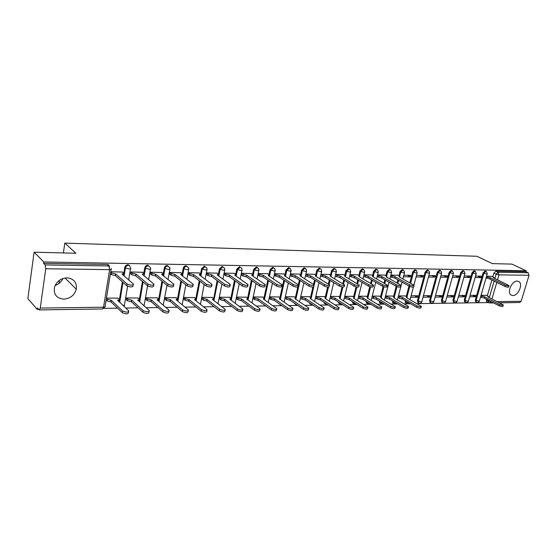 <?xml version="1.0" encoding="UTF-8"?>
<svg xmlns="http://www.w3.org/2000/svg" width="557" height="557" viewBox="0 0 557 557"><rect width="100%" height="100%" fill="white"/><g stroke="black" fill="none" stroke-linecap="round" stroke-linejoin="round"><path stroke-width="0.84" d="M63.839 299.179C70.266 298.587 74.415 295.273 76.288 289.25C77.026 282.469 73.921 278.667 66.979 277.846C60.887 278.256 56.744 281.299 54.558 286.98C53.361 294.291 56.452 298.357 63.839 299.179M62.913 278.521C61.361 281.926 58.757 284.265 55.094 285.546M512.858 295.572C518.114 295.885 523.246 284.286 518.992 281.654L517.195 281.083C511.987 280.672 506.779 292.23 510.929 294.938L512.858 295.572M130.018 267.102C129.941 265.717 129.21 264.951 127.825 264.819C126.216 264.951 125.207 265.814 124.782 267.416L125.402 267.945C125.826 266.343 126.843 265.473 128.451 265.341M149.93 267.2L147.821 265.16C146.261 265.292 145.273 266.149 144.841 267.722L145.481 268.237C145.906 266.664 146.902 265.807 148.461 265.682M169.237 267.304L167.232 265.494C165.714 265.626 164.747 266.469 164.315 268.014L164.969 268.53C165.401 266.977 166.369 266.135 167.887 266.009L169.899 267.813L169.982 268.697L168.625 269.504L164.969 268.53L163.626 275.993M187.981 267.416L186.08 265.821C184.604 265.947 183.65 266.775 183.225 268.307L183.894 268.815C184.318 267.283 185.272 266.455 186.748 266.323L188.656 267.924L188.795 269.003L187.5 269.769L183.894 268.815L182.55 276.021M206.187 267.548L204.384 266.135L201.592 268.585L202.268 269.087L205.067 266.636L206.87 268.042L207.065 269.296L205.832 270.034L202.268 269.087L200.931 276.063M223.872 267.687L222.173 266.441L219.437 268.857L220.126 269.351L222.87 266.935L224.568 268.175L224.819 269.581L223.649 270.284L220.126 269.351L218.79 276.112M241.063 267.833L239.475 266.74L236.788 269.122L237.491 269.609L240.178 267.228L241.773 268.321L242.086 269.86L240.972 270.528L237.491 269.609L236.154 276.168M257.529 267.597L256.297 267.033L253.665 269.379L254.375 269.86L257.014 267.506L258.504 268.474L258.88 270.131L257.814 270.765L254.375 269.86L253.038 276.237M273.849 267.854L272.665 267.318L270.082 269.63L270.806 270.103L273.39 267.785L274.782 268.641L275.221 270.389L274.197 271.001L270.806 270.103L269.47 276.307M289.731 268.112L288.596 267.59L286.061 269.873L286.792 270.347L289.327 268.056L290.629 268.808L291.123 270.646L290.148 271.224L286.792 270.347L285.463 276.383M305.201 268.363L304.101 267.854L301.622 270.117L302.36 270.577L304.846 268.314L306.065 268.989L306.608 270.89L305.675 271.447L302.36 270.577L301.031 276.46M320.268 268.606L319.21 268.119L316.773 270.347L317.518 270.799L319.962 268.571L321.104 269.17L321.688 271.134L320.797 271.663L317.518 270.799L316.418 275.59M334.952 268.85L333.935 268.37L331.54 270.57L332.292 271.022L334.687 268.822L335.753 269.351L336.386 271.363L335.537 271.872L332.292 271.022L331.192 275.666M349.267 269.08L348.278 268.62L345.932 270.793L346.691 271.238L349.044 269.059L350.04 269.539L350.715 271.593L349.893 272.074L346.691 271.238L345.598 275.778M363.248 269.316L362.266 268.857L359.961 271.008L360.727 271.447L363.032 269.296L363.972 269.727L364.675 271.816L363.895 272.269L360.727 271.447L359.634 275.889M376.908 269.553L375.912 269.094L373.643 271.217L374.415 271.649L376.685 269.525L377.562 269.915L378.3 272.032L377.549 272.464L374.415 271.649L373.322 276.007M390.227 269.776L389.218 269.323L386.99 271.419L387.769 271.844L389.997 269.755L390.819 270.103L391.592 272.241L390.868 272.652L387.769 271.844L386.676 276.133M403.219 269.999L402.21 269.546L400.017 271.614L400.796 272.039L402.989 269.971L403.762 270.291L404.556 272.443L403.867 272.839L400.796 272.039L399.703 276.251M415.905 270.215L414.888 269.769L412.737 271.809L413.517 272.234L415.675 270.187L416.406 270.479L417.221 272.645L416.552 273.021L413.517 272.234L410.62 283.221M428.291 270.423L427.268 269.985L425.151 272.004L425.938 272.415L428.054 270.396L428.744 270.66L429.579 272.833L428.939 273.195L425.938 272.415L418.251 301.093L421.224 301.873L421.872 301.455L429.503 273.118M440.385 270.625L439.362 270.187L437.28 272.185L438.067 272.596L440.155 270.598L440.803 270.841L441.652 273.021L441.04 273.369L438.067 272.596L430.352 300.94L433.297 301.713L433.924 301.316L441.583 273.292M452.2 270.827L451.177 270.396L449.13 272.366L449.917 272.77L451.971 270.799L452.583 271.022L453.454 273.209L452.862 273.536L449.917 272.77L442.181 300.794L445.092 301.553L445.697 301.177L453.384 273.459M463.751 271.022L462.728 270.591L460.709 272.547L461.502 272.944L463.521 270.994L464.099 271.196L464.984 273.383L464.413 273.696L461.502 272.944L453.739 300.648L456.622 301.4L457.206 301.038L464.914 273.626M475.03 271.21L474.014 270.786L472.023 272.714L472.816 273.111L474.808 271.182L475.358 271.37L476.249 273.557L475.706 273.856L472.816 273.111L465.046 300.508L467.901 301.253L468.458 300.905L476.186 273.793M486.066 271.398L485.05 270.981L483.093 272.888L483.887 273.278L485.843 271.37L486.365 271.544L487.271 273.731L486.741 274.016L483.887 273.278L476.096 300.369L478.923 301.1L479.459 300.773L487.208 273.947M34.109 252.196L75.905 253.24L64.821 243.117L476.952 256.29L492.367 263.621L511.883 264.109L526.156 270.758L43.78 261.964L34.109 252.196L27.85 298.608L37.215 309.351L38.579 309.33M104.089 308.348L117.541 308.146M125.736 308.028L138.025 307.84M146.094 307.722L157.896 307.541M165.84 307.422L177.182 307.255M185.008 307.137L195.911 306.97M203.611 306.858L214.097 306.698M221.686 306.587L231.775 306.434M239.252 306.322L248.958 306.176M256.331 306.065L265.668 305.925M272.937 305.814L281.926 305.682M289.097 305.577L297.751 305.445M304.825 305.34L313.159 305.215M320.136 305.111L328.17 304.985M335.049 304.888L342.792 304.77M349.58 304.665L357.037 304.554M363.742 304.456L370.934 304.345M377.549 304.247L384.483 304.143M391.021 304.045L397.705 303.948M404.152 303.85L410.606 303.753M416.977 303.656L488.489 302.583M37.215 309.351L37.403 307.993L39.275 309.929L40.264 308.084L45.751 268.773L45.138 264.937L108.928 265.968L107.216 264.464C108.726 264.624 109.485 265.466 109.485 266.991M43.78 261.964L43.592 263.364L45.138 264.937M486.7 301.643L486.331 299.109M487.312 295.739L491.894 279.997M492.827 276.78L493.913 273.048L496.169 274.148L498.097 272.255L528.14 272.742L529.046 275.283L521.164 301.281L519.716 302.514L499.497 302.827M528.14 272.742L525.878 271.684L526.156 270.758M469.628 296.784L475.33 296.735L472.656 295.328M475.33 296.735L475.741 295.307L470.038 295.349M475.114 277.539L480.823 277.595L477.843 276.112M480.823 277.595L481.234 276.154L475.532 276.084M458.369 296.888L464.253 296.832L461.593 295.412M464.253 296.832L464.663 295.391L458.78 295.433M463.849 277.421L469.739 277.483L466.766 275.98M469.739 277.483L470.15 276.021L464.26 275.952M446.86 296.985L452.932 296.937L450.279 295.495M452.932 296.937L453.342 295.475L447.264 295.523M452.319 277.302L458.397 277.365L455.438 275.847M458.397 277.365L458.815 275.882L452.73 275.812M435.08 297.097L441.353 297.034L438.7 295.586M441.353 297.034L441.757 295.565L435.483 295.607M440.517 277.177L446.805 277.24L443.852 275.708M446.805 277.24L447.215 275.75L440.928 275.673M423.021 297.201L429.503 297.146L426.864 295.676M429.503 297.146L429.907 295.649L423.424 295.697M428.444 277.052L434.933 277.121L431.995 275.569M434.933 277.121L435.344 275.604L428.855 275.527M410.683 297.313L417.374 297.25L414.742 295.767M417.374 297.25L417.778 295.739L411.08 295.788M416.086 276.92L422.791 276.989L419.86 275.423M422.791 276.989L423.202 275.457L416.49 275.381M405.329 295.955L398.443 295.885M403.428 276.787L410.356 276.864L407.439 275.269M410.356 276.864L410.76 275.311L403.832 275.228M392.615 296.052L385.5 295.983M397.99 275.283L390.861 275.074M379.596 296.15L372.243 296.08M384.943 275.13L377.569 274.914M366.255 296.254L358.652 296.185M371.575 274.977L363.951 274.754M352.581 296.359L344.72 296.289M357.866 274.81L349.984 274.587M338.565 296.463L330.44 296.394M343.815 274.65L335.662 274.413M324.195 296.575L315.784 296.505M329.396 274.476L320.964 274.239M309.448 296.686L300.801 296.616M314.608 274.302L305.932 274.065M294.319 296.804L285.442 296.728M299.429 274.128L290.524 273.877M278.785 296.923L269.672 296.846L269.532 298.566M283.847 273.94L274.698 273.689L274.573 275.443M262.841 297.048L253.477 296.972L253.344 298.712M267.84 273.752L258.441 273.494L258.323 275.269M246.459 297.173L236.836 297.09L236.704 298.858M251.395 273.564L241.731 273.299L241.62 275.095M229.623 297.299L219.73 297.222L219.604 299.012M234.497 273.362L224.562 273.09L224.443 274.914M212.321 297.431L202.142 297.354L202.024 299.172M217.112 273.16L206.898 272.881L206.786 274.733M194.525 297.57L184.054 297.487L183.942 299.332M199.239 272.951L188.719 272.665L188.621 274.545M176.214 297.71L165.443 297.626L165.332 299.499M180.844 272.735L170.017 272.443L169.92 274.35M157.373 297.856L146.282 297.772L146.171 299.666M161.906 272.512L150.752 272.213L150.662 274.148M137.969 298.009L126.543 297.918L126.446 299.84M142.404 272.289L130.916 271.976L130.825 273.94M117.987 298.162L106.457 298.065M122.31 272.053L110.711 271.732M119.066 301.803L122.38 281.842M123.445 275.457L124.782 267.416M139.02 301.4L142.467 281.487M143.518 273.988L144.841 267.722M158.738 299.081L161.955 281.188M163.298 273.675L164.315 268.014M165.429 297.71L166.71 298.789L170.498 299.757L182.633 309.915C186.087 311.377 188.008 311.398 188.398 309.964L176.033 299.708L177.537 298.817L180.879 280.937M182.202 273.8L183.225 268.307M195.82 298.608L199.26 280.721M200.562 273.94L201.592 268.585M202.128 297.431L203.458 298.482L207.148 299.422L219.757 309.281C223.065 310.681 224.903 310.715 225.272 309.393L212.377 299.374L213.749 298.559L217.126 280.547M218.4 274.093L219.437 268.857M230.856 298.225L234.49 280.394M235.743 274.239L236.788 269.122M247.656 298.044L251.381 280.275M252.613 274.392L253.665 269.379M264.004 297.87L267.813 280.171M269.024 274.538L270.082 269.63M279.92 297.71L283.812 280.087M285.003 274.692L286.061 269.873M295.426 297.549L297.821 286.946M274.678 273.779L276.105 274.712L279.642 275.611L293.212 284.495C296.289 285.741 297.995 285.838 298.315 284.801L299.381 280.018M300.557 274.838L301.622 270.117M310.528 297.396L312.902 287.099M313.528 284.397L314.552 279.962M315.701 274.984L316.773 270.347M325.246 297.25L327.641 287.085M328.352 284.091L329.333 279.92M330.468 275.123L331.54 270.57M339.589 297.111L342.026 287.001M342.792 283.812L343.739 279.893M344.853 275.262L345.932 270.793M353.584 296.972L356.062 286.876M356.877 283.562L357.782 279.872M358.882 275.402L359.961 271.008M367.23 296.846L369.764 286.709M370.607 283.339L371.484 279.851M372.563 275.541L373.643 271.217M380.313 303.147L379.665 302.757L379.428 301.107M380.549 296.714L383.146 286.521M384.01 283.137L384.845 279.844M385.91 275.673L386.99 271.419M393.256 302.966L392.664 302.611L392.441 300.843M393.548 296.596L396.215 286.291M397.078 282.956L397.886 279.844M398.93 275.806L400.017 271.614M405.893 302.785L405.35 302.472L405.155 300.592M406.234 296.477L408.984 286.033M409.841 282.796L412.737 271.809M418.244 302.611L417.743 302.326L417.478 300.655L425.151 272.004M430.303 302.437L429.579 300.508L437.28 272.185M442.098 302.27L441.409 300.362L449.13 272.366M453.621 302.11L452.966 300.223L460.709 272.547M464.893 301.95L464.266 300.084L472.023 272.714M475.915 301.797L475.316 299.951L483.093 272.888M58.972 283.52L59.439 280.303M63.401 252.927L64.821 243.117M486.539 295.335L481.053 295.266M492.047 276.39L486.553 276.216M263.329 304.247L263.962 304.7M278.966 303.614L279.962 304.526M294.361 303.133L295.433 304.317M309.413 302.716L310.5 304.115M324.104 302.34L324.355 303.328L325.184 303.913M338.44 301.998L338.705 303.189L339.498 303.718M352.435 301.685L352.699 303.05L353.458 303.523L353.187 302.152M366.095 301.386L366.353 302.904L367.049 303.335M43.592 263.364L107.216 264.464M525.878 271.684L495.841 271.162L493.913 273.048M486.442 276.592L490.327 277.79L489.965 279.036L486.08 277.839M508.987 285.894L508.687 286.897C508.388 287.447 507.086 287.273 504.767 286.375L489.965 279.036M490.327 277.79L505.143 285.107C507.462 286.006 508.764 286.18 509.063 285.637L493.509 277.825L494.129 277.546L491.817 276.279M480.935 295.67L484.785 296.881L499.406 304.484C501.697 305.403 502.999 305.57 503.312 304.971L487.967 296.853L488.593 296.54L486.331 295.231M503.229 305.257L502.936 306.225C502.63 306.816 501.328 306.656 499.037 305.737L484.43 298.113L481.499 297.382L481.861 296.15M480.58 296.902L481.499 297.382M484.43 298.113L484.785 296.881M390.798 275.318L395.24 276.808L394.892 278.18L390.45 276.683M414.011 285.678L413.754 286.667C413.447 287.426 411.971 287.273 409.325 286.221L394.892 278.18M395.24 276.808L409.694 284.829C412.34 285.88 413.816 286.026 414.123 285.281L399.077 276.843L399.905 276.439L397.761 275.158M377.521 275.137L382.039 276.669L381.691 278.054L377.166 276.523M400.803 285.644L400.546 286.632C400.239 287.419 398.742 287.28 396.048 286.201L381.691 278.054M382.039 276.669L396.417 284.794C399.111 285.866 400.608 286.006 400.915 285.226L385.966 276.711L386.83 276.279L384.713 275.005M363.902 274.942L368.504 276.53L368.156 277.936L363.554 276.349M387.261 285.616L387.004 286.597C386.697 287.419 385.172 287.28 382.436 286.18L368.156 277.936M368.504 276.53L382.798 284.752C385.541 285.845 387.066 285.985 387.373 285.17L372.529 276.571L373.427 276.119L371.345 274.845M349.949 274.747L354.628 276.383L354.287 277.811L349.601 276.168M373.364 285.581L373.12 286.563C372.814 287.412 371.261 287.28 368.469 286.159L354.287 277.811M354.628 276.383L368.825 284.711C371.623 285.832 373.176 285.964 373.482 285.114L358.757 276.425L359.69 275.952L357.636 274.678M335.627 274.545L340.404 276.237L339.916 277.678L335.286 275.987M359.112 285.546L358.868 286.521C358.562 287.412 356.981 287.28 354.134 286.138L340.055 277.678M340.404 276.237L354.496 284.669C357.343 285.811 358.924 285.943 359.23 285.059L344.637 276.279L345.605 275.785L343.585 274.51M320.943 274.336L322.392 275.228L325.803 276.084L325.316 277.546L320.602 275.799M344.477 285.511L344.247 286.479C343.934 287.405 342.325 287.28 339.422 286.11L325.462 277.546M325.803 276.084L339.784 284.627C342.687 285.797 344.296 285.915 344.602 284.996L330.148 276.133L331.15 275.611L329.166 274.336M305.911 274.148L307.373 275.061L310.82 275.931L310.333 277.407L307.032 276.544L305.577 275.624M329.459 285.476L329.229 286.437C328.915 287.398 327.279 287.287 324.32 286.089L310.479 277.407M310.82 275.931L324.675 284.585C327.634 285.776 329.271 285.894 329.584 284.933L315.276 275.98L316.327 275.43L314.378 274.162M290.503 273.967L291.945 274.893L295.44 275.771L294.952 277.268L291.61 276.39L290.169 275.464M314.03 285.435L313.807 286.389C313.494 287.391 311.823 287.287 308.808 286.061L295.099 277.268M295.44 275.771L309.156 284.536C312.178 285.755 313.842 285.866 314.162 284.871L300.014 275.819L301.107 275.242L299.206 273.981M279.642 275.611L279.154 277.128L275.778 276.237L274.35 275.29M298.176 285.4L297.967 286.34C297.64 287.391 295.941 287.287 292.864 286.04L279.308 277.128M298.315 284.801L284.342 275.659L285.483 275.054L283.617 273.793M258.42 273.584L259.834 274.538L263.412 275.437L262.925 276.975L259.506 276.077L258.1 275.123M281.884 285.358L281.682 286.291C281.355 287.384 279.621 287.287 276.474 286.013L263.085 276.982M263.412 275.437L276.815 284.446C279.962 285.72 281.696 285.811 282.023 284.731L268.244 275.492L269.435 274.859L267.618 273.605M241.717 273.383L243.11 274.35L246.737 275.269L246.25 276.829L242.789 275.91L241.397 274.942M265.132 285.316L264.937 286.242C264.603 287.377 262.834 287.294 259.625 285.985L246.41 276.829M246.737 275.269L259.959 284.397C263.176 285.699 264.944 285.783 265.278 284.655L251.701 275.318L252.948 274.657L251.172 273.41M224.541 273.181L225.919 274.162L229.588 275.088L229.101 276.669L225.599 275.743L224.227 274.761M247.907 285.268L247.712 286.187C247.371 287.37 245.56 287.294 242.288 285.957L229.268 276.676M229.588 275.088L242.622 284.342C245.902 285.678 247.712 285.755 248.046 284.578L234.692 275.144L235.994 274.448L234.267 273.209M206.877 272.965L208.234 273.96L211.952 274.907L211.465 276.509L207.921 275.569L206.563 274.573M230.173 285.226L229.985 286.131C229.637 287.363 227.792 287.294 224.45 285.929L211.639 276.516M211.952 274.907L224.777 284.293C228.126 285.657 229.971 285.727 230.32 284.502L217.202 274.963L218.567 274.232L216.896 273M188.705 272.749L190.034 273.759L193.808 274.719L193.321 276.349L189.728 275.388L188.398 274.378M211.918 285.177L211.744 286.075C211.382 287.356 209.495 287.294 206.076 285.901L193.495 276.349M193.808 274.719L206.403 284.237C209.822 285.63 211.709 285.692 212.071 284.425L199.211 274.775L200.638 274.016L199.016 272.784M398.373 296.164L402.697 297.633L417.012 305.897C419.588 306.956 421.029 307.095 421.35 306.308L406.436 297.598L407.237 297.16L405.12 295.837M421.238 306.719L420.988 307.659C420.667 308.446 419.219 308.313 416.65 307.255L402.349 298.97L399.195 298.176L399.543 296.839M398.025 297.494L399.195 298.176M402.349 298.97L402.697 297.633M385.437 296.233L389.837 297.751L404.083 306.12C406.701 307.199 408.17 307.332 408.49 306.517L393.667 297.717L394.495 297.257L392.407 295.934M408.378 306.942L408.128 307.882C407.808 308.703 406.338 308.571 403.721 307.492L389.489 299.102L386.3 298.301L386.649 296.944M385.089 297.584L386.3 298.301M389.489 299.102L389.837 297.751M372.187 296.31L376.664 297.87L390.833 306.35C393.493 307.45 394.99 307.575 395.31 306.726L380.584 297.835L381.448 297.354L379.387 296.025M395.192 307.179L394.948 308.112C394.628 308.968 393.131 308.843 390.471 307.736L376.316 299.241L373.093 298.427L373.434 297.055M371.839 297.675L373.093 298.427M376.316 299.241L376.664 297.87M358.604 296.38L363.164 297.995L377.242 306.58C379.958 307.708 381.475 307.826 381.796 306.942L367.181 297.96L368.08 297.452L366.046 296.129M381.677 307.415L381.441 308.348C381.113 309.232 379.596 309.114 376.887 307.986L362.816 299.381L359.557 298.559L359.899 297.173M358.262 297.765L359.557 298.559M362.816 299.381L363.164 297.995M344.686 296.456L349.323 298.12L363.31 306.816C366.074 307.965 367.613 308.084 367.94 307.165L353.437 298.086L354.377 297.556L352.372 296.227M367.815 307.666L367.585 308.585C367.258 309.511 365.712 309.4 362.948 308.244L348.981 299.527L345.681 298.691L346.022 297.285M344.344 297.856L345.681 298.691M348.981 299.527L349.323 298.12M330.405 296.526L331.791 297.403L335.133 298.253L349.009 307.067C351.829 308.237 353.403 308.348 353.73 307.387L339.352 298.211L340.327 297.654L338.357 296.331M353.598 307.917L353.375 308.829C353.041 309.789 351.474 309.685 348.654 308.508L334.792 299.673L331.45 298.824L331.791 297.403M330.071 297.946L331.45 298.824M334.792 299.673L335.133 298.253M315.763 296.596L317.191 297.529L320.574 298.385L334.339 307.318C337.208 308.515 338.809 308.613 339.143 307.617L324.905 298.343L325.922 297.758L323.986 296.442M339.004 308.174L338.788 309.072C338.454 310.082 336.86 309.977 333.984 308.78L320.233 299.819L316.856 298.963L317.191 297.529M315.429 298.037L316.856 298.963M320.233 299.819L320.574 298.385M300.78 296.7L302.214 297.654L305.633 298.524L319.272 307.575C322.204 308.801 323.833 308.891 324.167 307.854L310.082 298.482L311.14 297.87L309.239 296.554M324.028 308.439L323.819 309.33C323.485 310.374 321.855 310.284 318.924 309.058L305.306 299.979L301.88 299.109L302.214 297.654M300.453 298.155L301.88 299.109M305.306 299.979L305.633 298.524M285.421 296.811L286.841 297.779L290.308 298.663L303.809 307.84C306.796 309.093 308.453 309.177 308.794 308.091L294.869 298.622L295.969 297.981L294.11 296.665M308.648 308.71L308.446 309.588C308.105 310.681 306.447 310.597 303.461 309.344L289.974 300.139L286.514 299.255L286.841 297.779M285.093 298.287L286.514 299.255M289.974 300.139L290.308 298.663M269.651 296.93L271.057 297.911L274.566 298.803L287.913 308.112C290.963 309.393 292.655 309.469 292.996 308.341L279.252 298.761L280.401 298.092L278.584 296.784M292.85 308.989L292.655 309.859C292.314 310.994 290.622 310.917 287.572 309.636L274.239 300.3L270.737 299.408L271.057 297.911M269.33 298.427L270.737 299.408M274.239 300.3L274.566 298.803M253.456 297.055L254.848 298.051L258.392 298.956L271.586 308.39C274.692 309.699 276.418 309.769 276.766 308.592L263.21 298.907L264.408 298.204L262.632 296.902M276.62 309.274L276.425 310.131C276.084 311.314 274.357 311.245 271.245 309.936L258.072 300.467L254.528 299.569L254.848 298.051M253.136 298.566L254.528 299.569M258.072 300.467L258.392 298.956M236.816 297.173L238.187 298.19L241.78 299.102L254.793 308.675C257.968 310.019 259.729 310.075 260.084 308.857L246.73 299.06L247.983 298.322L246.25 297.02M259.931 309.567L259.75 310.416C259.395 311.642 257.633 311.586 254.458 310.242L241.466 300.641L237.874 299.729L238.187 298.19M236.502 298.712L237.874 299.729M241.466 300.641L241.78 299.102M219.716 297.306L221.066 298.336L224.708 299.262L237.526 308.975C240.763 310.346 242.567 310.395 242.922 309.121L229.79 299.213L231.099 298.441L229.421 297.146M242.768 309.866L242.594 310.702C242.232 311.983 240.436 311.934 237.198 310.562L224.394 300.822L220.753 299.889L221.066 298.336M219.402 298.858L220.753 299.889M224.394 300.822L224.708 299.262M213.568 298.399L212.12 297.278M213.623 299.186L213.533 300.272M225.112 310.172L224.944 311.001C224.575 312.331 222.737 312.289 219.43 310.89L206.835 301.003L203.152 300.063L203.458 298.482M201.822 299.012L203.152 300.063M206.835 301.003L207.148 299.422M184.04 297.57L185.349 298.629L189.088 299.589L201.467 309.595C204.844 311.022 206.724 311.05 207.107 309.678L194.463 299.541L195.897 298.691L194.323 297.41M195.779 299.339L195.737 300.557M206.946 310.493L206.786 311.3C206.403 312.686 204.523 312.658 201.147 311.224L188.781 301.191L185.049 300.237L185.349 298.629M183.74 299.165L185.049 300.237M188.781 301.191L189.088 299.589M170.003 272.526L171.305 273.557L175.128 274.524L174.64 276.175L171.006 275.207L169.704 274.176M182.076 274.413L182.014 275.611M193.126 285.121L192.952 286.02C192.583 287.349 190.654 287.294 187.159 285.873L174.821 276.181M175.128 274.524L187.479 284.181C190.974 285.609 192.903 285.657 193.272 284.342L180.691 274.58L182.188 273.786L180.621 272.568M177.537 298.817L176.012 297.549M177.411 299.492L177.384 300.822M188.238 310.813L188.085 311.614C187.695 313.055 185.773 313.041 182.32 311.572L170.198 301.379L166.418 300.411L166.71 298.789M165.13 299.325L166.418 300.411M170.198 301.379L170.498 299.757M150.738 272.296L152.019 273.341L155.89 274.322L155.598 276L151.727 275.019L150.446 273.967M163.076 274.204L163.069 275.541M173.756 285.073L173.596 285.957C173.206 287.335 171.229 287.301 167.664 285.838L155.598 276M155.89 274.322L167.97 284.126C171.542 285.581 173.519 285.623 173.909 284.251L161.621 274.385L163.194 273.55L161.69 272.338M146.268 297.849L147.528 298.949L151.358 299.931L163.229 310.249C166.759 311.746 168.722 311.746 169.126 310.263L157.06 299.882L158.641 298.949L157.171 297.689M158.515 299.652L158.466 301.086M168.966 311.147L168.82 311.934C168.416 313.431 166.452 313.431 162.923 311.927L151.065 301.581L147.236 300.599L147.528 298.949M145.976 299.492L147.236 300.599M151.065 301.581L151.358 299.931M130.902 272.06L132.155 273.118L136.075 274.121L135.595 275.819L131.863 274.824L130.617 273.759M153.795 285.017L153.635 285.894C153.238 287.328 151.212 287.301 147.563 285.811L135.783 275.826M136.075 274.121L147.87 284.07C151.518 285.56 153.544 285.588 153.941 284.161L142.174 274.183C143.581 274.148 144.068 273.856 143.629 273.313L142.188 272.108M126.53 297.995L127.762 299.116L131.647 300.112L143.233 310.59C146.839 312.122 148.851 312.115 149.276 310.569L137.711 300.056C139.118 299.993 139.605 299.666 139.18 299.088L137.774 297.835M139.055 299.819L138.958 301.344M149.109 311.488L148.97 312.268C148.552 313.821 146.54 313.828 142.933 312.296L131.361 301.783L127.476 300.787L127.762 299.116M126.251 299.666L127.476 300.787M131.361 301.783L131.647 300.112M110.669 272.004L111.672 272.895L115.647 273.912L115.167 275.638L111.393 274.622L110.39 273.731M123.355 273.766L123.299 275.325M133.207 284.954L133.06 285.825C132.636 287.315 130.561 287.301 126.829 285.776L115.369 275.638M115.647 273.912L127.128 284.007C130.86 285.532 132.935 285.553 133.36 284.07L121.934 273.974C123.424 273.933 123.933 273.633 123.473 273.062L122.094 271.872M106.415 298.35L107.397 299.283L111.337 300.3L122.61 310.945C126.3 312.512 128.361 312.491 128.799 310.883L117.59 300.237C119.066 300.167 119.581 299.833 119.128 299.227L117.792 297.981M119.003 299.986L118.843 301.602M128.639 311.843L128.507 312.609C128.068 314.225 126 314.245 122.317 312.679L111.059 301.998L107.125 300.982L107.397 299.283M106.136 300.042L107.125 300.982M111.059 301.998L111.337 300.3M40.264 308.084L103.56 307.192L109.611 269.63L45.751 268.773M486.122 299.819L488.336 300.975L488.545 300.265M489.331 297.563L494.136 281.104M494.894 278.507L496.169 274.148L499.002 274.873L497.554 279.816M496.788 282.42L491.956 298.921M497.171 301.622L521.164 301.281M529.046 275.283L499.002 274.873L498.097 272.255L495.841 271.162M119.678 302.374L123 282.385M124.065 275.993L125.402 267.945L129.147 268.94C130.61 268.913 131.111 268.62 130.658 268.063L130.644 267.632M139.647 301.957L143.093 282.023M144.145 275.987L145.481 268.237L149.179 269.226C150.564 269.198 151.044 268.92 150.613 268.383L150.571 267.715M159.03 301.574L162.602 281.717M177.857 301.219L181.54 281.452M196.155 300.891L199.935 281.236M213.937 300.578L217.808 281.048M231.225 300.293L235.186 280.895M248.046 300.021L252.091 280.763M264.415 299.763L268.53 280.651M280.352 299.52L284.536 280.561M295.864 299.29L300.119 280.491M311.224 298.037L313.8 286.89M314.239 284.982L315.297 280.429M325.963 297.821L328.491 287.106M329.096 284.55L330.078 280.38M340.32 297.647L342.861 287.106M343.544 284.265L344.491 280.345M354.322 297.487L356.891 287.043M357.636 284.014L358.541 280.317M367.975 297.341L370.586 286.932M371.373 283.785L372.243 280.296M379.428 301.121L380.41 301.699M381.301 297.194L383.954 286.792M384.776 283.576L385.618 280.282M392.413 300.961L393.207 301.295M394.307 297.062L397.009 286.632M397.851 283.388L398.659 280.275M405.099 300.808L405.921 301.038M407 296.93L409.771 286.444M417.478 300.655L418.251 301.093L418.516 302.764C419.929 303.586 421.022 303.252 421.795 301.769M429.579 300.508L430.352 300.94L430.617 302.618C432.016 303.398 433.095 303.064 433.847 301.615M441.409 300.362L442.181 300.794L442.446 302.465C443.832 303.21 444.89 302.876 445.621 301.462M452.966 300.223L453.739 300.648L454.011 302.326C455.375 303.036 456.413 302.695 457.13 301.309M464.266 300.084L465.046 300.508L465.311 302.179C466.662 302.862 467.685 302.521 468.388 301.163M475.316 299.951L476.096 300.369L476.36 302.033C477.697 302.688 478.707 302.354 479.389 301.017M476.639 302.193L475.581 301.622M465.61 302.354L464.531 301.755M454.331 302.514L453.231 301.894M442.787 302.681L441.673 302.04M430.986 302.848L429.844 302.179M418.906 303.022L417.743 302.326M406.54 303.196L405.865 301.253L407.216 301.79M393.883 303.377L393.179 301.407L394.098 301.817M380.918 303.558L380.187 301.574M367.634 303.753L366.847 301.845M354.015 303.941L353.451 303.516L356.014 303.913M340.062 304.143L339.185 302.472M325.754 304.345L324.842 302.82M311.071 304.554L310.138 303.203M296.011 304.763L295.085 303.621M280.547 304.985L279.684 304.115M264.666 305.208L264.039 304.756M200.471 304.345L204.134 284.425M182.181 304.797L185.822 284.822M163.222 305.173L166.975 285.281M143.629 305.521L144.277 304.616L147.87 284.07M123.389 305.835L124.476 304.839L127.602 286.242M488.858 302.792L488.336 300.975L491.142 301.706L489.694 302.98L486.386 301.483M111.087 269.421L105.155 306.12C105.621 306.747 105.092 307.109 103.56 307.192L102.46 308.954L39.345 309.929M108.928 265.968L109.611 269.63C111.149 269.595 111.685 269.289 111.205 268.711L111.205 268.523M490.223 277.79L489.861 279.036M487.382 277.059L487.02 278.305M505.143 285.107L504.767 286.375M484.325 298.12L484.681 296.888M499.037 305.737L499.406 304.484M395.115 276.801L394.767 278.173M392.031 276L391.675 277.372M409.694 284.829L409.325 286.221M381.914 276.669L381.559 278.054M378.788 275.854L378.44 277.24M396.417 284.794L396.048 286.201M368.372 276.53L368.024 277.929M365.218 275.701L364.87 277.108M382.798 284.752L382.436 286.18M354.496 276.383L354.148 277.804M351.307 275.548L350.959 276.968M368.825 284.711L368.469 286.159M340.264 276.237L339.916 277.678M337.034 275.388L336.693 276.829M354.496 284.669L354.134 286.138M325.657 276.084L325.316 277.546M322.392 275.228L322.05 276.69M339.784 284.627L339.422 286.11M310.674 275.931L310.333 277.407M307.373 275.061L307.032 276.544M324.675 284.585L324.32 286.089M295.287 275.771L294.952 277.268M291.945 274.893L291.61 276.39M309.156 284.536L308.808 286.061M279.489 275.604L279.154 277.128M276.105 274.712L275.778 276.237M293.212 284.495L292.864 286.04M263.252 275.437L262.925 276.975M259.834 274.538L259.506 276.077M276.815 284.446L276.474 286.013M246.57 275.262L246.25 276.829M243.11 274.35L242.789 275.91M259.959 284.397L259.625 285.985M229.421 275.088L229.101 276.669M225.919 274.162L225.599 275.743M242.622 284.342L242.288 285.957M211.778 274.907L211.465 276.509M208.234 273.96L207.921 275.569M224.777 284.293L224.45 285.929M193.627 274.719L193.321 276.349M190.034 273.759L189.728 275.388M206.403 284.237L206.076 285.901M402.231 298.97L402.579 297.633M416.65 307.255L417.012 305.897M389.364 299.102L389.712 297.751M403.721 307.492L404.083 306.12M376.191 299.241L376.539 297.87M390.471 307.736L390.833 306.35M362.684 299.381L363.032 297.995M376.887 307.986L377.242 306.58M348.842 299.527L349.19 298.12M362.948 308.244L363.31 306.816M334.653 299.673L334.994 298.253M348.654 308.508L349.009 307.067M320.094 299.826L320.428 298.385M333.984 308.78L334.339 307.318M305.159 299.979L305.494 298.524M318.924 309.058L319.272 307.575M289.828 300.139L290.155 298.663M303.461 309.344L303.809 307.84M274.086 300.3L274.413 298.81M287.572 309.636L287.913 308.112M257.912 300.474L258.239 298.956M271.245 309.936L271.586 308.39M241.299 300.641L241.62 299.109M254.458 310.242L254.793 308.675M224.227 300.822L224.541 299.262M237.198 310.562L237.526 308.975M206.668 301.003L206.974 299.422M219.43 310.89L219.757 309.281M188.607 301.191L188.907 299.589M201.147 311.224L201.467 309.595M174.947 274.524L174.64 276.175M171.305 273.557L171.006 275.207M187.479 284.181L187.159 285.873M170.017 301.386L170.317 299.757M182.32 311.572L182.633 309.915M155.702 274.322L155.41 276M152.019 273.341L151.727 275.019M167.97 284.126L167.664 285.838M150.884 301.581L151.17 299.931M162.923 311.927L163.229 310.249M135.88 274.121L135.595 275.819M132.155 273.118L131.863 274.824M131.174 301.79L131.459 300.112M142.933 312.296L143.233 310.59M115.452 273.905L115.167 275.638M111.672 272.895L111.393 274.622M127.128 284.007L126.829 285.776M110.864 301.998L111.142 300.3M122.317 312.679L122.61 310.945M64.995 277.999L76.288 289.25M518.052 281.201L518.992 281.654M405.35 302.472L406.116 302.917L408.935 302.785M392.664 302.611L393.43 303.064L396.201 303.057M379.665 302.757L383.146 303.342M366.353 302.904L369.751 303.621M352.699 303.05L353.451 303.516M338.705 303.189L341.901 304.206M324.355 303.328L327.405 304.491M309.636 303.468L312.491 304.77M294.528 303.607L297.139 305.027M279.022 303.732L281.285 305.229M417.137 272.937L413.921 285.087M413.378 287.14L410.049 299.68M404.479 272.756L402.864 278.939M402.029 282.155L397.399 299.903M391.501 272.568L389.879 278.911M389.03 282.218L384.441 300.132M378.21 272.373L376.574 278.883M375.71 282.302L371.164 300.376M364.591 272.178L362.934 278.862M362.064 282.392L357.552 300.627M350.618 271.976L348.954 278.848M348.069 282.49L343.606 300.898M336.289 271.767L334.611 278.841M333.713 282.608L329.298 301.177M321.591 271.551L319.899 278.841M318.987 282.747L314.628 301.476M306.503 271.336L304.797 278.855M303.871 282.9L299.575 301.797M291.019 271.106L289.292 278.876M288.359 283.074L284.119 302.131M264.255 304.909L264.659 305.201M275.116 270.876L273.369 278.911M272.422 283.276L268.251 302.493M258.775 270.639L257.014 278.953M256.053 283.513L251.959 302.876M241.975 270.389L240.199 279.022M239.225 283.771L235.207 303.287M224.708 270.138L222.918 279.106M221.923 284.077L217.996 303.725M206.953 269.873L205.143 279.217M188.677 269.609L186.853 279.349M169.871 269.33L168.019 279.517M143.971 305.828L144.166 305.347M150.501 269.045L148.628 279.725M123.988 306.392L124.357 305.591M130.547 268.746L128.653 279.983M102.558 308.947L105.043 306.907M489.798 302.98L493.634 302.917M399.822 276.759L399.703 277.191M386.739 276.62L386.621 277.08M373.336 276.481L373.211 276.961M359.592 276.335L359.467 276.843M345.507 276.181L345.375 276.725M331.053 276.028L330.921 276.599M316.223 275.868L316.084 276.481M301.003 275.701L300.857 276.356M285.379 275.534L285.226 276.23M269.33 275.36L269.17 276.105M252.836 275.186L252.669 275.98M235.883 274.998L235.708 275.854M218.455 274.81L218.267 275.736M200.527 274.615L200.332 275.618M407.035 297.946L407.146 297.494M394.286 298.079L394.405 297.612M381.232 298.218L381.357 297.723M367.85 298.364L367.982 297.842M354.141 298.517L354.273 297.96M340.083 298.67L340.223 298.086M325.664 298.837L325.81 298.211M310.876 299.005L311.029 298.343M295.697 299.179L295.858 298.475M280.115 299.367L280.282 298.608M264.115 299.555L264.29 298.747M247.684 299.757L247.865 298.893M230.793 299.965L230.981 299.032"/></g></svg>
